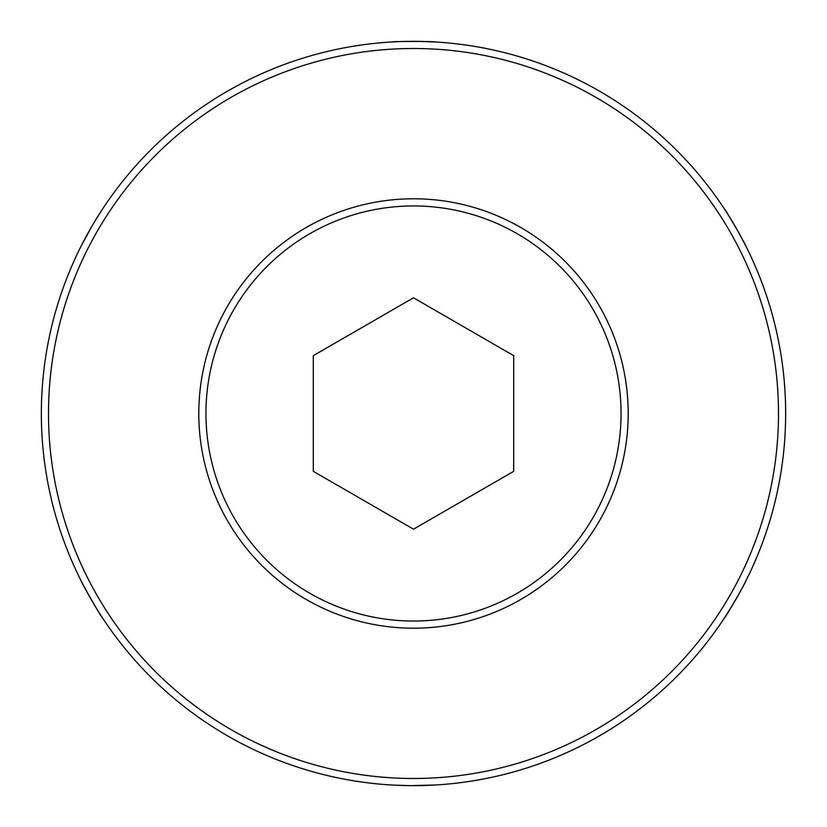 <?xml version="1.0" encoding="UTF-8"?>
<svg xmlns="http://www.w3.org/2000/svg" width="827" height="827" viewBox="0 0 827 827"><rect width="100%" height="100%" fill="white"/><g stroke="black" fill="none" stroke-linecap="round" stroke-linejoin="round"><path stroke-width="1.24" d="M733.725 603.1L724.524 617.852C724.431 619.351 747.226 579.882 745.985 580.668M737.818 230.971L745.985 246.322C747.236 247.149 724.452 207.67 724.524 209.138M417.594 41.371L434.971 41.96C436.305 41.288 390.726 41.288 392.029 41.96M93.275 223.89L101.587 210.503M92.665 224.913L81.201 245.95M89.182 596.019L81.015 580.668C79.764 579.841 102.548 619.32 102.476 617.852M409.406 785.619L393.662 785.112M410.595 785.629L434.971 785.019M48.504 413.49A364.996 364.996 0 0 0 413.5 778.486A364.996 364.996 0 0 0 778.496 413.49A364.996 364.996 0 0 0 413.5 48.504A364.996 364.996 0 0 0 48.504 413.49M41.35 413.49A372.15 372.15 0 0 0 413.5 785.64A372.15 372.15 0 0 0 785.65 413.49A372.15 372.15 0 0 0 413.5 41.34A372.15 372.15 0 0 0 41.35 413.49M628.2 413.49A214.7 214.7 0 0 0 413.5 198.79A214.7 214.7 0 0 0 198.8 413.49A214.7 214.7 0 0 0 413.5 628.2A214.7 214.7 0 0 0 628.2 413.49M621.046 413.49A207.546 207.546 0 0 1 413.5 621.036A207.546 207.546 0 0 1 205.954 413.49A207.546 207.546 0 0 1 413.5 205.954A207.546 207.546 0 0 1 621.046 413.49M313.309 355.651L413.5 297.803L513.691 355.651L513.691 471.338L413.5 529.187L313.309 471.338L313.309 355.651"/></g></svg>
